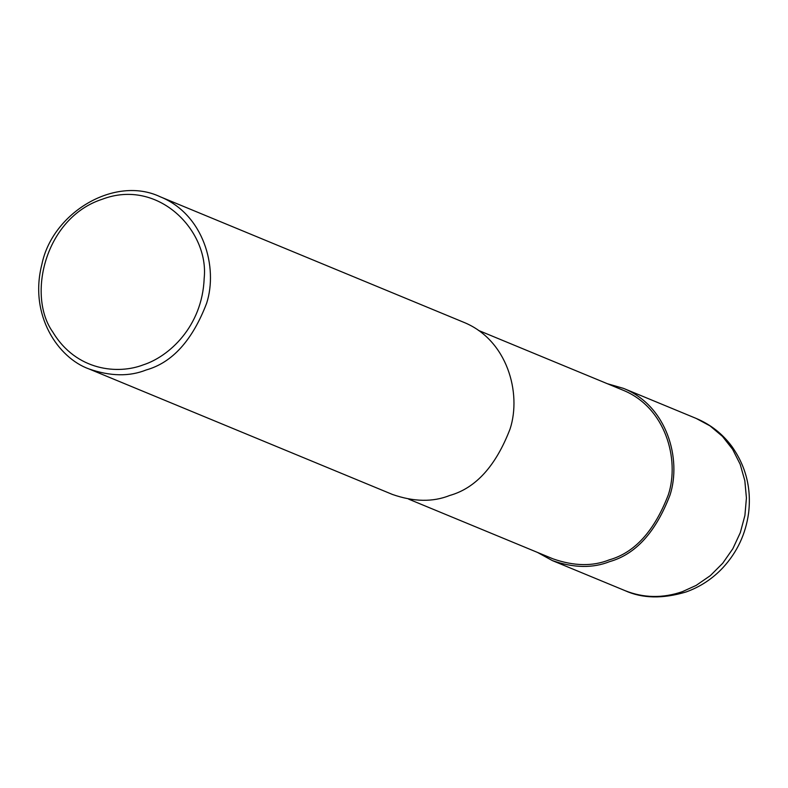 <?xml version="1.0" encoding="UTF-8"?>
<svg xmlns="http://www.w3.org/2000/svg" width="788" height="788" viewBox="0 0 788 788"><rect width="100%" height="100%" fill="white"/><g stroke="black" fill="none" stroke-linecap="round" stroke-linejoin="round"><path stroke-width="1.18" d="M607.312 383.697L623.554 388.395C667.209 405.958 681.679 459.069 670.036 495.012C655.803 532.107 635.68 554.299 609.676 561.608C592.793 568.375 573.684 568.04 552.349 560.583L537.524 552.437M478.444 330.399L622.845 390.119C665.624 407.327 679.808 459.384 668.401 494.608C654.444 530.954 634.724 552.703 609.242 559.864C592.694 566.503 573.969 566.168 553.058 558.859L408.657 499.139M160.122 196.734L463.63 322.253C507.275 339.815 521.755 392.926 510.112 428.869C495.869 465.964 475.755 488.156 449.741 495.465C432.868 502.232 413.759 501.897 392.414 494.44L88.916 368.912C58.479 358.087 28.673 315.456 41.922 264.187C52.441 212.652 114.723 175.202 160.122 196.734C203.777 214.297 218.246 267.408 206.604 303.35C192.371 340.436 172.247 362.638 146.243 369.946C129.36 376.713 110.251 376.369 88.916 368.912M143.337 364.834C118.318 374.536 76.436 371.256 52.796 332.043C26.713 295.697 45.064 217.882 102.066 199.305C158.329 177.773 209.352 231.022 204.161 278.44C202.319 326.685 168.74 356.678 143.337 364.834M624.943 590.606C642.328 598.535 662.728 598.979 686.131 591.946C700.325 586.833 712.628 578.707 723.049 567.557C737.253 552.053 745.763 533.86 748.6 512.998C751.525 488.383 745.891 466.112 731.707 446.215C722.369 433.725 710.549 424.476 696.237 418.458L710.027 425.884L722.448 436.355L732.613 449.298L740.168 464.26L744.827 480.68L746.423 497.967L744.906 515.5L740.316 532.629L732.83 548.744L722.724 563.243L710.352 575.614L696.178 585.395L682.369 591.67C662.698 598.417 643.589 598.072 625.042 590.645L552.349 560.583M696.247 418.458L623.554 388.395"/></g></svg>

